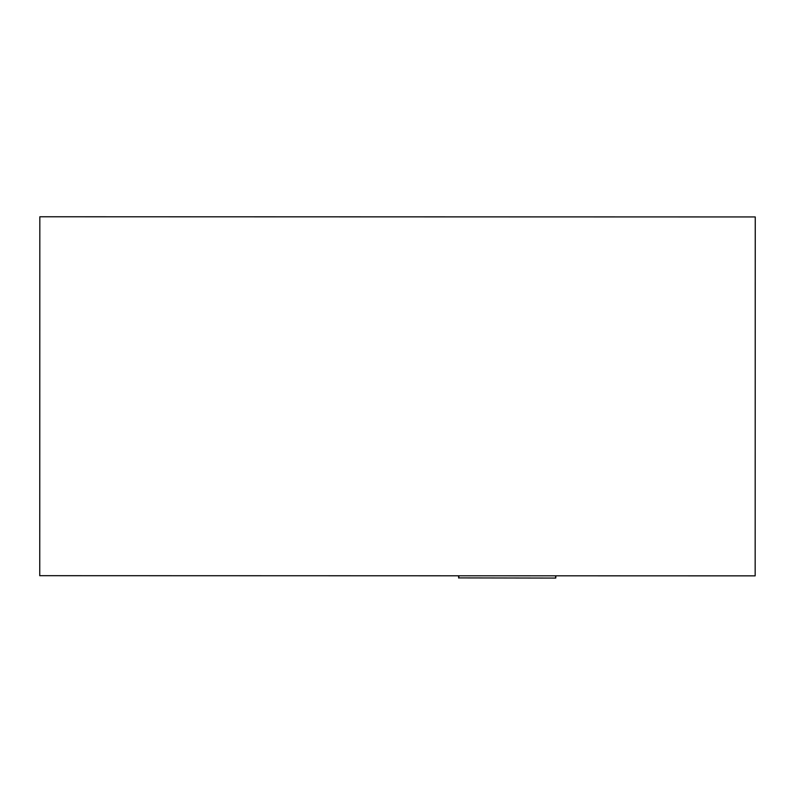 <?xml version="1.0" encoding="UTF-8"?>
<svg xmlns="http://www.w3.org/2000/svg" width="795" height="795" viewBox="0 0 795 795"><rect width="100%" height="100%" fill="white"/><g stroke="black" fill="none" stroke-linecap="round" stroke-linejoin="round"><path stroke-width="1.19" d="M755.161 575.858L755.25 216.946L39.839 216.767L39.829 221.606L39.75 575.689L755.161 575.858L755.25 221.775M39.829 221.606L39.75 575.689M458.834 577.905L555.745 578.074L458.834 577.905L458.834 575.789M555.596 575.809L555.596 577.925M458.685 578.054L458.536 575.789M555.745 578.074L555.904 575.809"/></g></svg>
